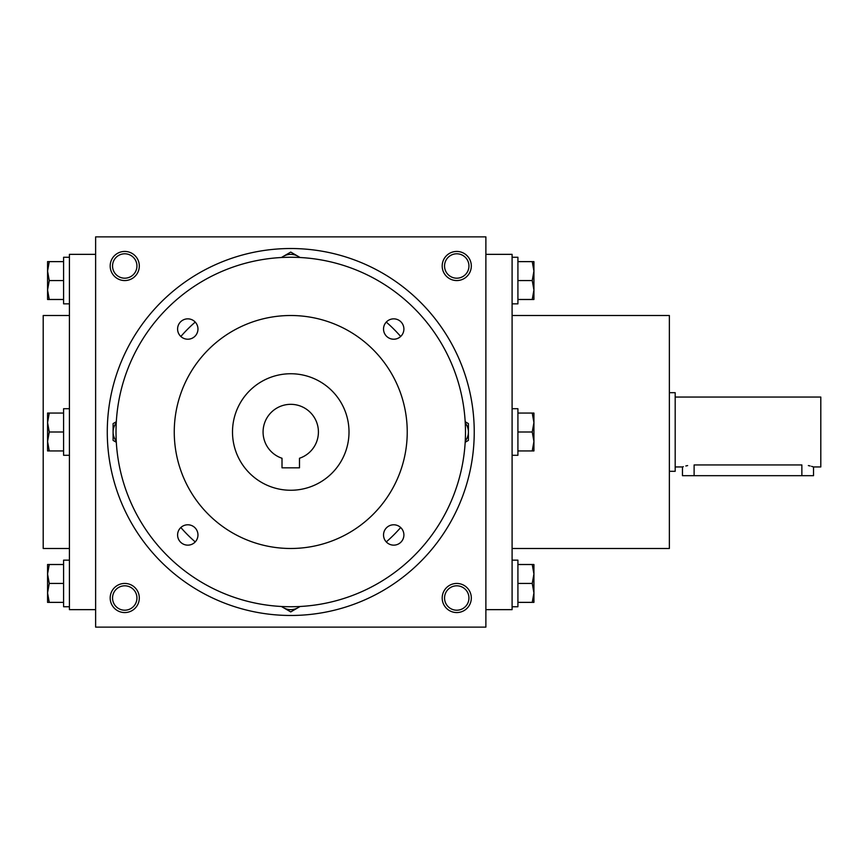 <?xml version="1.0" encoding="UTF-8"?>
<svg xmlns="http://www.w3.org/2000/svg" width="864" height="864" viewBox="0 0 864 864"><rect width="100%" height="100%" fill="white"/><g stroke="black" fill="none" stroke-linecap="round" stroke-linejoin="round"><path stroke-width="1.3" d="M468.947 265.993A12.193 12.193 0 0 1 450.652 276.556A12.193 12.193 0 0 1 450.652 255.431A12.193 12.193 0 0 1 468.947 265.993M95.623 236.876L95.623 627.124L485.881 627.124L485.881 236.876L95.623 236.876M471.312 265.993A14.558 14.558 0 0 1 449.474 278.608A14.558 14.558 0 0 1 449.474 253.39A14.558 14.558 0 0 1 471.312 265.993M110.182 265.993A14.558 14.558 0 0 0 132.03 278.608A14.558 14.558 0 0 0 132.03 253.39A14.558 14.558 0 0 0 110.182 265.993M471.312 598.007A14.558 14.558 0 0 1 449.474 610.61A14.558 14.558 0 0 1 449.474 585.392A14.558 14.558 0 0 1 471.312 598.007M110.182 598.007A14.558 14.558 0 0 0 132.03 610.61A14.558 14.558 0 0 0 132.03 585.392A14.558 14.558 0 0 0 110.182 598.007M95.623 609.649L69.412 609.649L69.412 254.351L95.623 254.351M69.412 548.5L43.2 548.5L43.2 315.5L69.412 315.5M512.093 548.5L669.362 548.5L669.362 315.5L512.093 315.5M485.881 609.649L512.093 609.649L512.093 254.351L485.881 254.351M112.547 598.007A12.193 12.193 0 0 0 130.842 608.569A12.193 12.193 0 0 0 130.842 587.444A12.193 12.193 0 0 0 112.547 598.007M468.947 598.007A12.193 12.193 0 0 1 450.652 608.569A12.193 12.193 0 0 1 450.652 587.444A12.193 12.193 0 0 1 468.947 598.007M112.547 265.993A12.193 12.193 0 0 0 130.842 276.556A12.193 12.193 0 0 0 130.842 255.431A12.193 12.193 0 0 0 112.547 265.993M386.262 541.922A145.616 145.616 0 0 0 400.669 527.515M299.484 467.824L282.01 467.824L282.01 458.255A27.67 27.67 0 0 1 268.402 415.681A27.67 27.67 0 0 1 313.092 415.681A27.67 27.67 0 0 1 299.484 458.255L299.484 467.824M107.276 432A183.481 183.481 0 0 0 382.493 590.9A183.481 183.481 0 0 0 382.493 273.1A183.481 183.481 0 0 0 107.276 432M180.835 527.515A145.616 145.616 0 0 0 195.242 541.922M195.242 322.078A145.616 145.616 0 0 0 180.835 336.485M400.669 336.485A145.616 145.616 0 0 0 386.262 322.078M116.014 432A174.744 174.744 0 0 0 378.119 583.33A174.744 174.744 0 0 0 378.119 280.67A174.744 174.744 0 0 0 116.014 432M174.258 432A116.5 116.5 0 0 0 349.002 532.883A116.5 116.5 0 0 0 349.002 331.117A116.5 116.5 0 0 0 174.258 432M177.595 329.033A10.195 10.195 0 0 0 192.877 337.856A10.195 10.195 0 0 0 192.877 320.209A10.195 10.195 0 0 0 177.595 329.033M383.53 329.033A10.195 10.195 0 0 0 398.812 337.856A10.195 10.195 0 0 0 398.812 320.209A10.195 10.195 0 0 0 383.53 329.033M177.595 534.967A10.195 10.195 0 0 0 192.877 543.791A10.195 10.195 0 0 0 192.877 526.144A10.195 10.195 0 0 0 177.595 534.967M383.53 534.967A10.195 10.195 0 0 0 398.812 543.791A10.195 10.195 0 0 0 398.812 526.144A10.195 10.195 0 0 0 383.53 534.967M232.502 432A58.244 58.244 0 0 0 319.874 482.447A58.244 58.244 0 0 0 319.874 381.553A58.244 58.244 0 0 0 232.502 432M281.707 606.506A14.558 14.558 0 0 0 299.786 606.506M281.372 606.485L290.747 611.906L300.132 606.485M465.253 441.04A14.558 14.558 0 0 0 468.407 432L468.407 423.598L465.188 421.74M465.188 442.26L468.407 440.402L468.407 432A14.558 14.558 0 0 0 465.253 422.96M300.132 257.515L290.747 252.094L283.468 256.295A14.558 14.558 0 0 0 281.707 257.494M299.786 257.494A14.558 14.558 0 0 0 283.468 256.295L281.372 257.515M116.24 422.96A14.558 14.558 0 0 0 116.24 441.04M116.316 421.74L113.098 423.598L113.098 440.402L116.316 442.26M49.259 564.516L47.563 573.977L49.259 583.438L47.563 592.909L47.563 564.516L63.59 564.516M63.59 583.438L49.259 583.438M47.563 602.37L47.563 592.909L49.259 602.37L47.563 602.37M69.412 606.744L63.59 606.744L63.59 560.142L69.412 560.142M63.59 602.37L49.259 602.37M49.259 413.068L47.563 422.539L49.259 432L47.563 441.461L47.563 413.068L63.59 413.068M63.59 432L49.259 432M47.563 450.932L47.563 441.461L49.259 450.932L47.563 450.932M69.412 455.296L63.59 455.296L63.59 408.704L69.412 408.704M63.59 450.932L49.259 450.932M49.259 261.63L47.563 271.091L49.259 280.562L47.563 290.023L47.563 261.63L63.59 261.63M63.59 280.562L49.259 280.562M47.563 299.484L47.563 290.023L49.259 299.484L47.563 299.484M69.412 303.858L63.59 303.858L63.59 257.256L69.412 257.256M63.59 299.484L49.259 299.484M532.246 602.37L533.93 592.909L532.246 583.438L533.93 573.977L533.93 602.37L517.914 602.37M517.914 583.438L532.246 583.438M533.93 564.516L533.93 573.977L532.246 564.516L533.93 564.516M512.093 560.142L517.914 560.142L517.914 606.744L512.093 606.744M517.914 564.516L532.246 564.516M532.246 450.932L533.93 441.461L532.246 432L533.93 422.539L533.93 450.932L517.914 450.932M517.914 432L532.246 432M533.93 413.068L533.93 422.539L532.246 413.068L533.93 413.068M512.093 408.704L517.914 408.704L517.914 455.296L512.093 455.296M517.914 413.068L532.246 413.068M532.246 299.484L533.93 290.023L532.246 280.562L533.93 271.091L533.93 299.484L517.914 299.484M517.914 280.562L532.246 280.562M533.93 261.63L533.93 271.091L532.246 261.63L533.93 261.63M512.093 257.256L517.914 257.256L517.914 303.858L512.093 303.858M517.914 261.63L532.246 261.63M675.184 397.051L820.8 397.051L820.8 466.949L813.521 466.949L813.521 475.686L682.463 475.686L682.463 466.949L675.184 466.949M669.362 392.688L675.184 392.688L675.184 471.312L669.362 471.312M694.116 475.686L694.116 464.951C679.082 467.132 679.082 467.132 694.116 464.951L801.868 464.951C816.901 467.132 816.901 467.132 801.868 464.951L801.868 475.686M813.521 466.949L811.534 466.333M810.108 465.966L808.358 465.577M687.625 465.588L685.843 465.966M683.316 466.679L682.69 466.873"/></g></svg>
